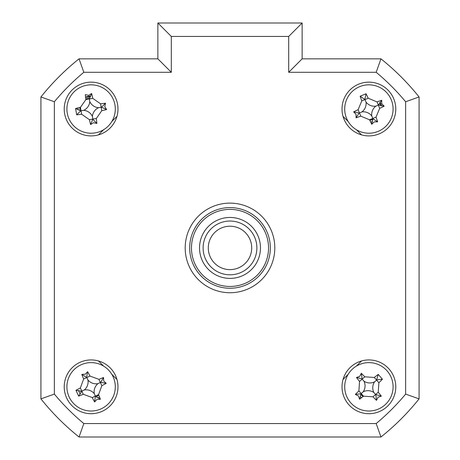 <?xml version="1.0" encoding="UTF-8"?>
<svg xmlns="http://www.w3.org/2000/svg" width="460" height="460" viewBox="0 0 460 460"><rect width="100%" height="100%" fill="white"/><g stroke="black" fill="none" stroke-linecap="round" stroke-linejoin="round"><path stroke-width="0.69" d="M379.46 105.3A11.201 11.201 0 0 0 379.011 104.213M89.746 97.905A11.201 11.201 0 0 0 85.836 99.141M80.011 107.45A11.201 11.201 0 0 0 79.988 110.388M369.754 120.192A11.201 11.201 0 0 0 372.623 119.588M360.864 394.628A11.201 11.201 0 0 0 363.17 396.445M80.707 390.994A11.201 11.201 0 0 0 81.201 392.058M96.347 396.716A11.201 11.201 0 0 0 98.739 395.013M383.174 435.206A241.948 241.948 0 0 0 417.283 401.097M64.222 386.82A26.881 26.881 0 0 0 91.103 413.701A26.881 26.881 0 0 0 117.984 386.82A26.881 26.881 0 0 0 91.103 359.933A26.881 26.881 0 0 0 64.222 386.82M342.016 386.82A26.881 26.881 0 0 0 368.897 413.701A26.881 26.881 0 0 0 395.778 386.82A26.881 26.881 0 0 0 368.897 359.933A26.881 26.881 0 0 0 342.016 386.82M342.016 109.026A26.881 26.881 0 0 0 368.897 135.907A26.881 26.881 0 0 0 395.778 109.026A26.881 26.881 0 0 0 368.897 82.145A26.881 26.881 0 0 0 342.016 109.026M64.222 109.026A26.881 26.881 0 0 0 91.103 135.907A26.881 26.881 0 0 0 117.984 109.026A26.881 26.881 0 0 0 91.103 82.145A26.881 26.881 0 0 0 64.222 109.026M185.196 247.923A44.804 44.804 0 0 0 230 292.727A44.804 44.804 0 0 0 274.804 247.923A44.804 44.804 0 0 0 230 203.119A44.804 44.804 0 0 0 185.196 247.923M288.696 36.444L171.304 36.444L157.866 23L302.134 23L302.134 58.845L380.96 58.845L376.176 72.283L288.696 72.283L288.696 36.444L302.134 23L302.134 58.845L288.696 72.283M157.866 58.845L157.866 23L157.866 58.845L171.304 72.283L83.823 72.283L79.04 58.845L157.866 58.845M40.923 96.962A241.948 241.948 0 0 1 79.04 58.845A241.948 241.948 0 0 0 40.923 96.962L54.366 101.746L54.366 394.099L40.923 398.877L40.923 96.962M405.634 394.099L419.077 398.877L419.077 96.962A241.948 241.948 0 0 0 380.96 58.845A241.948 241.948 0 0 1 419.077 96.962L419.077 398.877A241.948 241.948 0 0 1 380.96 437L79.04 437L83.823 423.556L376.176 423.556A228.505 228.505 0 0 0 405.634 394.099L405.634 101.746A228.505 228.505 0 0 0 376.176 72.283M116.961 116.374L111.832 121.503M103.58 129.754L98.451 134.883M98.451 360.956L103.58 366.091M111.832 374.342L116.961 379.471M343.039 379.471L348.168 374.342M356.419 366.091L361.548 360.956M361.548 134.883L356.419 129.754M348.168 121.503L343.039 116.374M419.077 96.962L405.634 101.746M419.077 398.877A241.948 241.948 0 0 1 380.96 437L376.176 423.556M79.04 437A241.948 241.948 0 0 1 40.923 398.877A241.948 241.948 0 0 0 79.04 437M419.077 369.742L419.077 126.103M78.068 109.33A13.041 13.041 0 0 1 78.114 107.887M85.6 97.204A13.041 13.041 0 0 1 90.798 95.99M361.641 397.647A13.041 13.041 0 0 1 360.485 396.784M99.463 396.825A13.041 13.041 0 0 1 98.308 397.687M80.235 394.019A13.041 13.041 0 0 1 78.585 390.465M380.063 102.292A13.041 13.041 0 0 1 381.558 105.915M372.008 121.687A13.041 13.041 0 0 1 370.587 121.952M85.617 97.37L90.482 96.634M363.32 396.324L360.887 394.392M98.664 394.835L96.468 396.767M372.709 119.37L369.667 120.02M379.879 102.58L380.863 105.748M103.707 380.972L106.237 383.329A61.22 16.876 155.1 0 1 101.844 385.687L98.572 394.617A61.22 16.876 65.1 0 1 100.406 399.257L96.951 399.418L94.593 401.954A61.22 16.876 -114.9 0 1 92.23 397.555L83.306 394.289A61.22 16.876 155.1 0 1 78.666 396.117L75.969 390.31A61.22 16.876 -24.9 0 1 80.368 387.947L83.634 379.023A61.22 16.876 -114.9 0 1 81.799 374.382L85.255 374.216L87.613 371.686A61.22 16.876 65.1 0 1 89.976 376.079L98.9 379.35A61.22 16.876 -24.9 0 1 103.54 377.516L103.707 380.972M97.934 383.651A10.563 10.563 0 0 1 87.935 379.989A10.563 10.563 0 0 1 84.278 389.988A10.563 10.563 0 0 1 94.271 393.645A10.563 10.563 0 0 1 97.934 383.651L100.694 382.369L106.237 383.329M101.286 408.767A24.196 24.196 0 0 0 113.051 376.636A24.196 24.196 0 0 0 80.92 364.872A24.196 24.196 0 0 0 69.155 397.003A24.196 24.196 0 0 0 101.286 408.767M78.666 396.117L81.84 391.115L83.306 394.289M81.512 391.27L75.969 390.31M84.278 389.988L81.84 391.115L80.368 387.947M87.935 379.989L86.802 377.551L83.634 379.023M81.799 374.382L86.802 377.551L89.976 376.079M86.652 377.229L87.613 371.686M100.694 382.369L103.54 377.516M94.271 393.645L95.404 396.083L98.572 394.617M92.23 397.555L95.404 396.083L94.593 401.954M95.553 396.411L100.406 399.257M199.531 247.923A30.469 30.469 0 0 1 230 217.453A30.469 30.469 0 0 1 260.469 247.923A30.469 30.469 0 0 1 230 278.392A30.469 30.469 0 0 1 199.531 247.923M191.469 247.923A38.531 38.531 0 0 0 230 286.453A38.531 38.531 0 0 0 268.531 247.923A38.531 38.531 0 0 0 230 209.392A38.531 38.531 0 0 0 191.469 247.923M270.325 247.923A40.325 40.325 0 0 1 230 288.248A40.325 40.325 0 0 1 189.675 247.923A40.325 40.325 0 0 1 230 207.598A40.325 40.325 0 0 1 270.325 247.923M104.782 106.616L106.628 109.549A61.22 16.876 170 0 1 101.769 110.699L96.318 118.479A61.22 16.876 80 0 1 96.893 123.435L93.512 122.705L90.585 124.551A61.22 16.876 -100 0 1 89.43 119.692L81.65 114.241A61.22 16.876 170 0 1 76.693 114.816L75.584 108.502A61.22 16.876 -10 0 1 80.437 107.352L85.893 99.573A61.22 16.876 -100 0 1 85.313 94.616L88.694 95.346L91.626 93.501A61.22 16.876 80 0 1 92.776 98.359L100.562 103.81A61.22 16.876 -10 0 1 105.518 103.235L104.782 106.616M98.52 107.72A10.563 10.563 0 0 1 89.798 101.614A10.563 10.563 0 0 1 83.691 110.331A10.563 10.563 0 0 1 92.408 116.437A10.563 10.563 0 0 1 98.52 107.72L101.516 107.191L106.628 109.549M95.3 132.854A24.196 24.196 0 0 0 114.931 104.834A24.196 24.196 0 0 0 86.911 85.198A24.196 24.196 0 0 0 67.275 113.218A24.196 24.196 0 0 0 95.3 132.854M75.584 108.502L80.69 110.86L76.693 114.816M80.69 110.86L81.04 110.797L80.437 107.352M83.691 110.331L81.04 110.797L81.65 114.241M89.798 101.614L89.332 98.963L85.893 99.573M92.408 116.437L92.874 119.088L89.43 119.692M96.318 118.479L92.874 119.088L90.585 124.551M92.776 98.359L89.332 98.963L91.626 93.501M101.516 107.191L105.518 103.235M92.937 119.439L96.893 123.435M346.535 118.266A24.196 24.196 0 0 0 378.137 131.387A24.196 24.196 0 0 0 391.259 99.785A24.196 24.196 0 0 0 359.657 86.664A24.196 24.196 0 0 0 346.535 118.266M381.737 103.724L384.163 106.185A61.22 16.876 157.6 0 1 379.672 108.353L376.027 117.133A61.22 16.876 67.6 0 1 377.66 121.848L374.198 121.865L371.737 124.298A61.22 16.876 -112.4 0 1 369.564 119.801L360.789 116.156A61.22 16.876 157.6 0 1 356.074 117.789L356.057 114.333L353.625 111.866A61.22 16.876 -22.4 0 1 358.122 109.698L361.767 100.918A61.22 16.876 -112.4 0 1 360.134 96.203L366.056 93.759A61.22 16.876 67.6 0 1 368.224 98.25L377.004 101.896A61.22 16.876 -22.4 0 1 381.719 100.263L381.737 103.724M377.66 121.848L372.933 118.801L371.737 124.298M372.933 118.801L372.796 118.467L369.564 119.801M361.94 111.901A10.563 10.563 0 0 1 371.772 115.983A10.563 10.563 0 0 1 375.854 106.151A10.563 10.563 0 0 1 366.022 102.068A10.563 10.563 0 0 1 361.94 111.901L359.122 113.062L353.625 111.866M366.022 102.068L364.993 99.584L361.767 100.918M360.134 96.203L364.993 99.584L368.224 98.25M364.86 99.251L366.056 93.759M375.854 106.151L378.338 105.127L377.004 101.896M381.719 100.263L378.338 105.127L379.672 108.353M378.666 104.989L384.163 106.185M371.772 115.983L372.796 118.467L376.027 117.133M359.122 113.062L356.074 117.789M358.443 395.968L355.35 394.416A61.22 16.876 -41.2 0 1 358.909 390.914L359.536 381.432A61.22 16.876 -131.2 0 1 356.477 377.493L359.749 376.366L361.296 373.273A61.22 16.876 48.8 0 1 364.797 376.826L374.279 377.459A61.22 16.876 -41.2 0 1 378.223 374.4L382.444 379.218A61.22 16.876 138.8 0 1 378.885 382.72L378.252 392.202A61.22 16.876 48.8 0 1 381.317 396.146L378.045 397.273L376.493 400.367A61.22 16.876 -131.2 0 1 372.997 396.808L363.509 396.175A61.22 16.876 138.8 0 1 359.57 399.24L358.443 395.968M359.57 399.24L360.939 393.783L355.35 394.416M352.964 368.609A24.196 24.196 0 0 0 350.692 402.753A24.196 24.196 0 0 0 384.83 405.024A24.196 24.196 0 0 0 387.101 370.881A24.196 24.196 0 0 0 352.964 368.609M378.223 374.4L376.585 380.092L374.279 377.459M376.855 379.856L382.444 379.218M374.561 381.857A10.563 10.563 0 0 1 363.94 381.156A10.563 10.563 0 0 1 363.233 391.776A10.563 10.563 0 0 1 373.853 392.483A10.563 10.563 0 0 1 374.561 381.857L376.585 380.092L378.885 382.72M373.853 392.483L375.624 394.507L378.252 392.202M381.317 396.146L375.624 394.507L372.997 396.808M375.86 394.778L376.493 400.367M363.233 391.776L361.209 393.547L363.509 396.175M363.94 381.156L362.169 379.132L364.797 376.826M359.536 381.432L362.169 379.132L361.296 373.273M360.939 393.783L361.209 393.547L358.909 390.914M361.934 378.862L356.477 377.493M220.34 267.363A21.712 21.712 0 0 0 249.441 257.577A21.712 21.712 0 0 0 239.66 228.476A21.712 21.712 0 0 0 210.559 238.263A21.712 21.712 0 0 0 220.34 267.363M241.96 223.847A26.881 26.881 0 0 1 254.075 259.883A26.881 26.881 0 0 1 218.04 271.998A26.881 26.881 0 0 1 205.925 235.963A26.881 26.881 0 0 1 241.96 223.847M54.366 394.099A228.505 228.505 0 0 0 83.823 423.556M171.304 36.444L171.304 72.283M83.823 72.283A228.505 228.505 0 0 0 54.366 101.746M101.844 385.687L98.9 379.35M101.769 110.699L100.562 103.81M360.789 116.156L358.122 109.698"/></g></svg>
